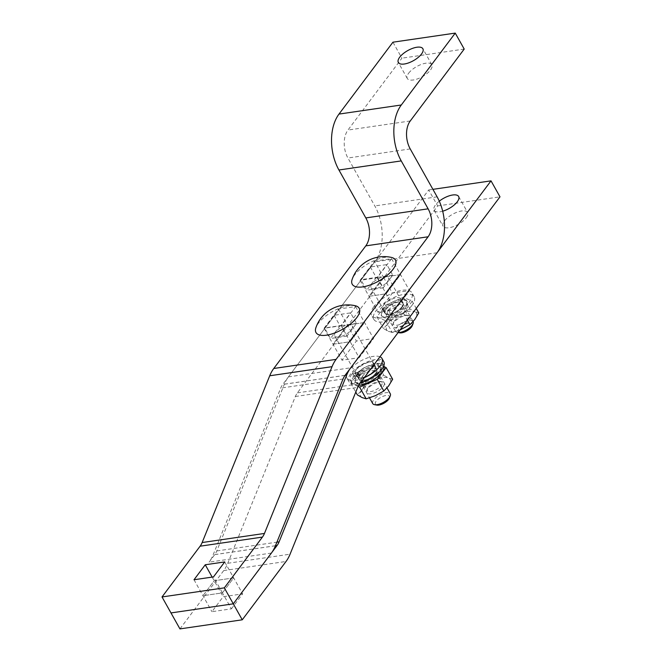 <?xml version="1.0" encoding="UTF-8"?>
<svg xmlns="http://www.w3.org/2000/svg" width="662" height="662" viewBox="0 0 662 662"><rect width="100%" height="100%" fill="white"/><g stroke="black" fill="none" stroke-linecap="round" stroke-linejoin="round"><path stroke-width="0.5" stroke-dasharray="3.31 2.48" d="M405.914 307.367A14.672 6.041 150.7 0 1 392.599 316.552A14.672 6.041 150.7 0 1 381.742 316.204A14.672 6.041 150.7 0 1 383.166 310.685A14.672 6.041 150.7 0 1 396.48 301.491A14.672 6.041 150.7 0 1 407.329 301.847A14.672 6.041 150.7 0 1 405.914 307.367M382.628 309.725A14.672 6.041 -29.3 0 0 381.204 315.244A14.672 6.041 -29.3 0 0 392.061 315.592A14.672 6.041 -29.3 0 0 405.376 306.407A14.672 6.041 -29.3 0 0 406.791 300.887A14.672 6.041 -29.3 0 0 395.942 300.531A14.672 6.041 -29.3 0 0 382.628 309.725M388.205 310.312A8.416 3.467 150.7 0 1 395.843 305.041A8.416 3.467 150.7 0 1 402.066 305.24A8.416 3.467 150.7 0 1 402.041 307.052A8.416 3.467 150.7 0 1 401.255 308.409A8.416 3.467 150.7 0 1 388.942 314.4A8.416 3.467 150.7 0 1 387.386 313.482A8.416 3.467 150.7 0 1 388.205 310.312M386.211 309.204A10.046 4.138 150.7 0 1 397.357 302.294A10.046 4.138 150.7 0 1 402.736 305.306A10.046 4.138 150.7 0 1 401.793 306.928A10.046 4.138 150.7 0 1 387.096 314.078A10.046 4.138 150.7 0 1 386.211 309.204M394.279 321.136A8.416 3.467 150.7 0 1 406.584 315.145A8.416 3.467 150.7 0 1 408.14 316.064A8.416 3.467 150.7 0 1 407.329 319.233A8.416 3.467 150.7 0 1 399.691 324.504A8.416 3.467 150.7 0 1 393.46 324.306A8.416 3.467 150.7 0 1 393.485 322.493A8.416 3.467 150.7 0 1 394.279 321.136M409.315 320.342A10.046 4.138 -29.3 0 0 408.437 315.468A10.046 4.138 -29.3 0 0 393.741 322.617A10.046 4.138 -29.3 0 0 392.798 324.239A10.046 4.138 -29.3 0 0 398.168 327.251A10.046 4.138 -29.3 0 0 409.315 320.342M412.194 301.21L403.365 312.969L385.714 320.78L376.885 316.833L385.706 305.074L403.365 297.263L412.194 301.21L416.241 308.418M385.706 305.074L392.276 316.784L388.288 323.42L383.455 328.542L388.288 331.273A17.08 7.034 150.7 0 1 388.288 323.42A17.08 7.034 150.7 0 1 401.528 313.631L392.276 316.784M376.885 316.833L383.455 328.542M403.365 297.263L409.935 308.972L401.528 313.631A17.08 7.034 150.7 0 1 414.768 311.694L409.935 308.972M418.765 312.919L414.768 311.694A17.08 7.034 150.7 0 1 414.768 319.547A17.08 7.034 150.7 0 1 401.528 329.337A17.08 7.034 150.7 0 1 388.288 331.273L392.276 332.49L400.08 329.949M403.365 312.969L407.411 320.185M385.714 320.78L392.276 332.49M411.913 305.447A23.112 9.508 150.7 0 1 390.944 319.928A23.112 9.508 150.7 0 1 373.848 319.374A23.112 9.508 150.7 0 1 376.082 310.677A23.112 9.508 150.7 0 1 397.059 296.204A23.112 9.508 150.7 0 1 414.155 296.758A23.112 9.508 150.7 0 1 411.913 305.447M373.84 306.688A23.112 9.508 -29.3 0 0 371.605 315.385A23.112 9.508 -29.3 0 0 388.702 315.931A23.112 9.508 -29.3 0 0 409.67 301.458A23.112 9.508 -29.3 0 0 411.913 292.761A23.112 9.508 -29.3 0 0 394.817 292.207A23.112 9.508 -29.3 0 0 373.84 306.688M385.822 309.262A10.551 4.344 -29.3 0 0 384.796 313.225A10.551 4.344 -29.3 0 0 392.607 313.482A10.551 4.344 -29.3 0 0 402.182 306.87A10.551 4.344 -29.3 0 0 403.199 302.898A10.551 4.344 -29.3 0 0 395.396 302.65A10.551 4.344 -29.3 0 0 385.822 309.262M399.939 302.882A10.551 4.344 150.7 0 1 390.365 309.485A10.551 4.344 150.7 0 1 382.562 309.237A10.551 4.344 150.7 0 1 383.579 305.265A10.551 4.344 150.7 0 1 393.154 298.653A10.551 4.344 150.7 0 1 400.957 298.91A10.551 4.344 150.7 0 1 399.939 302.882M391.358 257.402A24.767 10.187 -29.3 0 0 354.633 274.929A24.767 10.187 -29.3 0 0 352.134 279.414M387.535 281.532A10.046 4.138 -29.3 0 0 388.511 277.75A10.046 4.138 -29.3 0 0 381.072 277.51A10.046 4.138 -29.3 0 0 371.961 283.808A10.046 4.138 -29.3 0 0 370.985 287.581A10.046 4.138 -29.3 0 0 378.416 287.821A10.046 4.138 -29.3 0 0 387.535 281.532M398.143 332.531A10.046 4.138 150.7 0 1 397.407 332.448A10.046 4.138 150.7 0 1 395.545 331.356A10.046 4.138 150.7 0 1 396.521 327.574A10.046 4.138 150.7 0 1 405.64 321.277A10.046 4.138 150.7 0 1 413.071 321.517A10.046 4.138 150.7 0 1 413.105 321.583M412.194 325.828A8.035 3.31 -29.3 0 0 407.891 323.412A8.035 3.31 -29.3 0 0 398.971 328.94A8.035 3.31 -29.3 0 0 399.683 332.845M377.315 277.262L383.232 287.805L392.748 275.127L386.831 264.585L370.348 266.993L360.831 279.67L377.315 277.262L386.831 264.585M370.348 266.993L376.264 277.535L366.748 290.213L360.831 279.67M383.232 287.805L366.748 290.213M392.748 275.127L376.264 277.535M379.798 373.699A14.672 6.041 150.7 0 1 366.483 382.893A14.672 6.041 150.7 0 1 355.635 382.545A14.672 6.041 150.7 0 1 357.05 377.026A14.672 6.041 150.7 0 1 370.364 367.832A14.672 6.041 150.7 0 1 381.221 368.18A14.672 6.041 150.7 0 1 379.798 373.699M356.512 376.066A14.672 6.041 -29.3 0 0 355.097 381.585A14.672 6.041 -29.3 0 0 365.945 381.933A14.672 6.041 -29.3 0 0 379.26 372.747A14.672 6.041 -29.3 0 0 380.683 367.228A14.672 6.041 -29.3 0 0 369.826 366.872A14.672 6.041 -29.3 0 0 356.512 376.066M362.089 376.653A8.416 3.467 150.7 0 1 369.727 371.382A8.416 3.467 150.7 0 1 375.958 371.581A8.416 3.467 150.7 0 1 375.933 373.393A8.416 3.467 150.7 0 1 375.139 374.75A8.416 3.467 150.7 0 1 362.834 380.741A8.416 3.467 150.7 0 1 361.278 379.822A8.416 3.467 150.7 0 1 362.089 376.653M360.095 375.544A10.046 4.138 150.7 0 1 371.241 368.635A10.046 4.138 150.7 0 1 376.62 371.647A10.046 4.138 150.7 0 1 375.677 373.269A10.046 4.138 150.7 0 1 360.98 380.418A10.046 4.138 150.7 0 1 360.095 375.544M368.163 387.477A8.416 3.467 150.7 0 1 380.476 381.486A8.416 3.467 150.7 0 1 382.032 382.404A8.416 3.467 150.7 0 1 381.213 385.574A8.416 3.467 150.7 0 1 373.575 390.845A8.416 3.467 150.7 0 1 367.352 390.646A8.416 3.467 150.7 0 1 367.377 388.834A8.416 3.467 150.7 0 1 368.163 387.477M383.207 386.682A10.046 4.138 -29.3 0 0 382.322 381.808A10.046 4.138 -29.3 0 0 367.625 388.958A10.046 4.138 -29.3 0 0 366.682 390.58A10.046 4.138 -29.3 0 0 372.061 393.592A10.046 4.138 -29.3 0 0 383.207 386.682M358.092 386.451L350.769 383.174L359.598 371.415L377.249 363.603L384.134 366.682M359.598 371.415L366.169 383.124L362.172 389.752L357.339 394.883M350.769 383.174L355.775 392.086M377.249 363.603L383.819 375.304L375.42 379.971L366.169 383.124M392.649 379.252L388.66 378.035L383.819 375.304M362.18 397.605A17.08 7.034 150.7 0 1 362.172 389.752A17.08 7.034 150.7 0 1 375.42 379.971A17.08 7.034 150.7 0 1 388.66 378.035A17.08 7.034 150.7 0 1 388.66 385.888A17.08 7.034 150.7 0 1 375.42 395.677A17.08 7.034 150.7 0 1 362.18 397.605M359.64 375.991L358.026 373.12L351.861 374.022L353.475 376.893L359.64 375.991A10.253 4.22 -29.3 0 0 358.953 379.417A10.253 4.22 -29.3 0 0 366.533 379.665A10.253 4.22 -29.3 0 0 375.834 373.244A10.253 4.22 -29.3 0 0 376.827 369.388A10.253 4.22 -29.3 0 0 369.562 369.032A10.253 4.22 -29.3 0 0 360.285 375.131L354.129 376.024A18.188 7.481 150.7 0 1 370.612 364.952A18.188 7.481 150.7 0 1 383.753 365.507A18.188 7.481 150.7 0 1 383.852 365.705M354.129 376.024L352.515 373.153L358.672 372.251L360.285 375.131M351.861 374.022A18.188 7.481 -29.3 0 0 350.413 380.427A18.188 7.481 -29.3 0 0 363.868 380.865A18.188 7.481 -29.3 0 0 380.369 369.47A18.188 7.481 -29.3 0 0 382.139 362.627A18.188 7.481 -29.3 0 0 368.999 362.081A18.188 7.481 -29.3 0 0 352.515 373.153M358.672 372.251A10.253 4.22 150.7 0 1 367.948 366.152A10.253 4.22 150.7 0 1 375.213 366.516A10.253 4.22 150.7 0 1 374.22 370.372A10.253 4.22 150.7 0 1 364.919 376.786A10.253 4.22 150.7 0 1 357.339 376.546A10.253 4.22 150.7 0 1 358.026 373.12M358.647 385.375A18.188 7.481 150.7 0 1 352.027 383.306A18.188 7.481 150.7 0 1 353.475 376.893M360.36 382.876A20.1 8.267 150.7 0 1 348.75 381.362A20.1 8.267 150.7 0 1 350.695 373.807A20.1 8.267 150.7 0 1 368.933 361.212A20.1 8.267 150.7 0 1 383.803 361.692M379.947 356.768A20.1 8.267 -29.3 0 0 348.907 370.612A20.1 8.267 -29.3 0 0 346.954 378.168A20.1 8.267 -29.3 0 0 364.265 377.671M358.092 372.723A10.551 4.344 -29.3 0 0 357.075 376.695A10.551 4.344 -29.3 0 0 364.878 376.943A10.551 4.344 -29.3 0 0 374.452 370.331A10.551 4.344 -29.3 0 0 375.478 366.367A10.551 4.344 -29.3 0 0 367.667 366.111A10.551 4.344 -29.3 0 0 358.092 372.723M370.406 369.495A10.551 4.344 150.7 0 1 355.279 373.5A10.551 4.344 150.7 0 1 356.305 369.528A10.551 4.344 150.7 0 1 365.879 362.917A10.551 4.344 150.7 0 1 373.682 363.173A10.551 4.344 150.7 0 1 373.815 364.944M355.113 305.687A24.767 10.187 -29.3 0 0 318.397 323.213A24.767 10.187 -29.3 0 0 315.89 327.698M351.299 329.817A10.046 4.138 -29.3 0 0 352.267 326.035A10.046 4.138 -29.3 0 0 344.836 325.795A10.046 4.138 -29.3 0 0 335.717 332.092A10.046 4.138 -29.3 0 0 334.74 335.874A10.046 4.138 -29.3 0 0 342.18 336.114A10.046 4.138 -29.3 0 0 351.299 329.817M372.747 403.605A10.046 4.138 150.7 0 1 373.724 399.823A10.046 4.138 150.7 0 1 382.843 393.526A10.046 4.138 150.7 0 1 390.274 393.766M389.397 398.077A8.035 3.31 -29.3 0 0 385.094 395.661A8.035 3.31 -29.3 0 0 376.182 401.189A8.035 3.31 -29.3 0 0 376.885 405.094M341.071 325.547L346.987 336.089L356.504 323.412L350.587 312.869L334.103 315.278L324.595 327.955L341.071 325.547L350.587 312.869M334.103 315.278L340.02 325.82L330.512 338.497L324.595 327.955M346.987 336.089L330.512 338.497M356.504 323.412L340.02 325.82M408.661 73.184A14.068 5.793 150.7 0 1 421.429 64.371A14.068 5.793 150.7 0 1 431.839 64.711A14.068 5.793 150.7 0 1 430.474 70.007A14.068 5.793 150.7 0 1 417.705 78.819A14.068 5.793 150.7 0 1 407.304 78.48A14.068 5.793 150.7 0 1 408.661 73.184M179.948 628.9L223.723 570.57A40.192 24.982 81.7 0 0 227.769 563.271L295.36 396.505A20.1 12.495 -98.3 0 1 297.379 392.864L437.673 205.932L428.703 189.961L288.417 376.885A40.192 24.982 -98.3 0 0 284.37 384.175L216.78 550.949A20.1 12.495 81.7 0 1 214.761 554.591L209.084 562.162A40.192 24.982 81.7 0 0 213.123 554.872L280.713 388.098A20.1 12.495 -98.3 0 1 282.732 384.457L374.75 261.854A40.192 24.982 81.7 0 0 374.808 205.94L347.914 158.019A20.1 12.495 -98.3 0 1 347.947 130.066L401.9 58.173L392.938 42.194M464.211 49.071L401.9 58.173M374.435 261.151L391.573 258.652L377.183 277.825L360.045 280.324L374.435 261.151L383.397 277.13L400.535 274.622L386.145 293.796L369.007 296.303L383.397 277.13L369.007 296.303L386.145 293.796L400.535 274.622L383.397 277.13L392.367 293.101L377.977 312.274L395.115 309.775L409.497 290.601L392.367 293.101M341.211 325.754L324.074 328.253L338.464 309.08L355.602 306.58L341.211 325.754L350.173 341.724L333.036 344.232L347.426 325.059L364.563 322.551L350.173 341.724L364.563 322.551L347.426 325.059L333.036 344.232L350.173 341.724L359.143 357.703L373.525 338.53L356.396 341.029L342.006 360.202L359.143 357.703M231.402 608.85L242.648 593.872L223.168 596.719L211.931 611.696L231.402 608.85L222.44 592.879L202.969 595.717L214.207 580.74L233.678 577.901L222.44 592.879L233.678 577.901L214.207 580.74L202.969 595.717L222.44 592.879L213.478 576.9M224.716 561.922L242.648 593.872M212.163 577.098L223.168 596.719M194.007 579.747L211.931 611.696M324.074 328.253L342.006 360.202M355.602 306.58L373.525 338.53M338.464 309.08L356.396 341.029M391.573 258.652L409.497 290.601M360.045 280.324L377.977 312.274M377.183 277.825L395.115 309.775M466.238 217.765A14.068 5.793 -29.3 0 0 467.604 212.469A14.068 5.793 -29.3 0 0 457.202 212.138A14.068 5.793 -29.3 0 0 444.434 220.951A14.068 5.793 -29.3 0 0 443.068 226.238A14.068 5.793 -29.3 0 0 453.478 226.578A14.068 5.793 -29.3 0 0 466.238 217.765M439.287 201.174A14.068 5.793 -29.3 0 0 435.472 204.972A14.068 5.793 -29.3 0 0 434.107 210.268A14.068 5.793 -29.3 0 0 442.688 211.203M428.703 189.961L432.915 189.34M437.673 205.932L499.984 196.837M410.258 120.964L347.947 130.066M271.395 553.068L209.084 562.162M275.433 545.769L213.123 554.872M343.024 379.003L280.713 388.098M345.051 375.362L282.732 384.457M437.061 252.752L374.75 261.854M437.119 196.846L374.808 205.94M410.225 148.925L347.914 158.019M288.417 376.885L350.728 367.791M297.379 392.864L359.689 383.761M295.36 396.505L357.67 387.411M227.769 563.271L290.08 554.177M223.723 570.57L286.034 561.467M214.761 554.591L275.45 545.728M216.78 550.949L276.898 542.17M284.37 384.175L345.084 375.313M381.204 315.244L381.742 316.204M402.041 307.052L402.736 305.306M402.066 305.24L408.14 316.064M406.584 315.145L408.437 315.468M393.485 322.493L392.798 324.239M387.386 313.482L393.46 324.306M388.942 314.4L387.096 314.078M406.791 300.887L407.329 301.847M373.848 319.374L371.605 315.385M384.796 313.225L382.562 309.237M403.199 302.898L400.957 298.91M414.155 296.758L411.913 292.761M388.511 277.75L413.071 321.517M398.11 332.572L397.407 332.448M370.985 287.581L395.545 331.356M355.097 381.585L355.635 382.545M375.933 373.393L376.62 371.647M375.958 371.581L382.032 382.404M380.476 381.486L382.322 381.808M367.377 388.834L366.682 390.58M361.278 379.822L367.352 390.646M362.834 380.741L360.98 380.418M380.683 367.228L381.221 368.18M382.139 362.627L383.753 365.507M375.213 366.516L376.827 369.388M357.339 376.546L358.953 379.417M350.413 380.427L352.027 383.306M348.75 381.362L346.954 378.168M357.075 376.695L355.279 373.5M375.478 366.367L373.682 363.173M352.267 326.035L386.997 387.924M334.74 335.874L369.537 397.87M431.839 64.711L422.877 48.74M407.304 78.48L398.334 62.509M458.642 196.498L467.604 212.469M434.107 210.268L443.068 226.238"/><path stroke-width="0.99" d="M416.241 308.418L418.765 312.919L414.768 319.547L409.935 324.678L400.08 329.949M407.411 320.185L409.935 324.678M393.029 269.326A24.767 10.187 -29.3 0 0 391.358 257.402A33.762 33.762 0 0 0 352.134 279.414A24.767 10.187 -29.3 0 0 362.751 286.886A24.767 10.187 -29.3 0 0 393.029 269.326M413.105 321.583A10.046 4.138 150.7 0 1 413.038 323.677A10.046 4.138 150.7 0 1 412.095 325.299A10.046 4.138 150.7 0 1 398.143 332.531M398.11 332.572L399.683 332.845A8.035 3.31 -29.3 0 0 411.433 327.119A8.035 3.31 -29.3 0 0 412.194 325.828L413.038 323.677M384.134 366.682L386.078 367.551L377.257 379.309L359.598 387.121L358.092 386.451M355.775 392.086L357.339 394.883L362.18 397.605L366.169 398.83L375.42 395.677L383.819 391.019L388.66 385.888L392.649 379.252L386.078 367.551M377.257 379.309L383.819 391.019M359.598 387.121L366.169 398.83M383.852 365.705A18.188 7.481 150.7 0 1 381.982 372.342A18.188 7.481 150.7 0 1 358.647 385.375M364.265 377.671A20.1 8.267 -29.3 0 0 380.062 366.061A20.1 8.267 -29.3 0 0 382.007 358.498L383.803 361.692A20.1 8.267 150.7 0 1 381.85 369.255A20.1 8.267 150.7 0 1 360.36 382.876M373.815 364.944A10.551 4.344 150.7 0 1 372.656 367.137A10.551 4.344 150.7 0 1 370.406 369.495M382.007 358.498A20.1 8.267 -29.3 0 0 379.947 356.768M356.785 317.611A24.767 10.187 -29.3 0 0 355.113 305.687A33.762 33.762 0 0 0 315.89 327.698A24.767 10.187 -29.3 0 0 326.507 335.179A24.767 10.187 -29.3 0 0 356.785 317.611M386.997 387.924L390.274 393.766A10.046 4.138 150.7 0 1 390.249 395.926A10.046 4.138 150.7 0 1 389.306 397.548A10.046 4.138 150.7 0 1 374.609 404.697A10.046 4.138 150.7 0 1 372.747 403.605L369.537 397.87M374.609 404.697L376.885 405.094A8.035 3.31 -29.3 0 0 388.644 399.368A8.035 3.31 -29.3 0 0 389.397 398.077L390.249 395.926M399.699 57.213A14.068 5.793 150.7 0 1 412.467 48.4A14.068 5.793 150.7 0 1 422.877 48.74A14.068 5.793 150.7 0 1 421.512 54.027A14.068 5.793 150.7 0 1 408.744 62.84A14.068 5.793 150.7 0 1 398.334 62.509A14.068 5.793 150.7 0 1 399.699 57.213M224.327 587.856L233.297 603.827L170.978 612.929L233.297 603.827L271.395 553.068A40.192 24.982 81.7 0 0 275.433 545.769L343.024 379.003A20.1 12.495 -98.3 0 1 345.051 375.362L437.061 252.752A40.192 24.982 81.7 0 0 437.119 196.846L410.225 148.925A20.1 12.495 -98.3 0 1 410.258 120.964L464.211 49.071L455.249 33.1L392.938 42.194L338.985 114.087A40.192 24.982 -98.3 0 0 338.927 170.002L365.813 217.922A20.1 12.495 81.7 0 1 365.788 245.875L273.77 368.486A40.192 24.982 -98.3 0 0 269.724 375.776L202.142 542.542A20.1 12.495 81.7 0 1 200.114 546.191L162.016 596.95L224.327 587.856L262.425 537.089A20.1 12.495 81.7 0 0 264.452 533.448L332.043 366.674A40.192 24.982 -98.3 0 1 336.081 359.383L428.099 236.781A20.1 12.495 81.7 0 0 428.124 208.828L401.238 160.907A40.192 24.982 -98.3 0 1 401.296 104.993L455.249 33.1M224.716 561.922L213.478 576.9L194.007 579.747L205.245 564.769L224.716 561.922M275.45 545.728L277.072 545.496L233.297 603.827L242.259 619.806L179.948 628.9L162.016 596.95M205.245 564.769L212.163 577.098M442.688 211.203A14.068 5.793 -29.3 0 0 457.276 201.794A14.068 5.793 -29.3 0 0 458.642 196.498A14.068 5.793 -29.3 0 0 439.287 201.174M277.072 545.496A20.1 12.495 81.7 0 0 279.099 541.847L346.681 375.081A40.192 24.982 -98.3 0 1 350.728 367.791L491.022 180.858L499.984 196.837L359.689 383.761A20.1 12.495 -98.3 0 0 357.67 387.411L290.08 554.177A40.192 24.982 81.7 0 1 286.034 561.467L242.259 619.806M432.915 189.34L491.022 180.858M401.296 104.993L338.985 114.087M401.238 160.907L338.927 170.002M428.124 208.828L365.813 217.922M428.099 236.781L365.788 245.875M336.081 359.383L273.77 368.486M332.043 366.674L269.724 375.776M264.452 533.448L202.142 542.542M262.425 537.089L200.114 546.191M276.898 542.17L279.099 541.847M345.084 375.313L346.681 375.081"/></g></svg>
